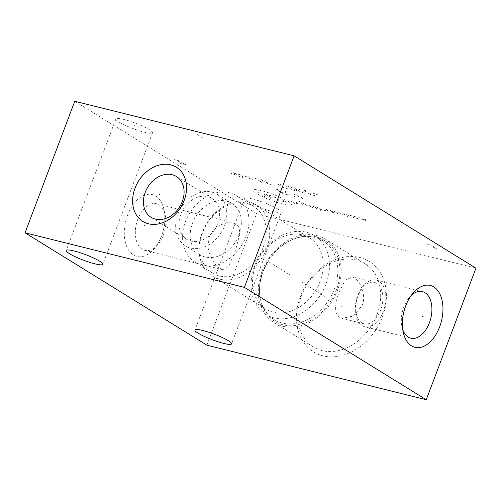<?xml version="1.0" encoding="UTF-8"?>
<svg xmlns="http://www.w3.org/2000/svg" width="501" height="501" viewBox="0 0 501 501"><rect width="100%" height="100%" fill="white"/><g stroke="black" fill="none" stroke-linecap="round" stroke-linejoin="round"><path stroke-width="0.38" stroke-dasharray="2.5 1.88" d="M206.882 345.176L256.593 213.626L74.755 101.271M127.605 215.054A31.87 19.357 104 0 0 129.534 251.427A31.87 19.357 104 0 0 153.982 249.047A31.87 19.357 104 0 0 161.547 236.027A31.87 19.357 104 0 0 163.896 209.18A31.87 19.357 104 0 0 147.3 194.438A31.87 19.357 104 0 0 127.605 215.054M256.593 213.626L475.95 268.185M252.523 198.966A19.577 2.968 -159.3 0 0 244.632 198.49A19.577 2.968 -159.3 0 0 253.963 204.865A19.577 2.968 -159.3 0 0 273.371 211.848A19.577 2.968 -159.3 0 0 281.261 212.324A19.577 2.968 -159.3 0 0 271.93 205.949A19.577 2.968 -159.3 0 0 252.523 198.966M123.785 119.413A19.577 2.968 -159.3 0 0 115.894 118.937A19.577 2.968 -159.3 0 0 125.225 125.313A19.577 2.968 -159.3 0 0 144.632 132.295A19.577 2.968 -159.3 0 0 152.523 132.778A19.577 2.968 -159.3 0 0 143.192 126.402A19.577 2.968 -159.3 0 0 123.785 119.413M300.437 296.486A53.15 41.451 -58.3 0 0 322.844 355.829A53.15 41.451 -58.3 0 0 382.395 316.87A53.15 41.451 -58.3 0 0 359.987 257.533A53.15 41.451 -58.3 0 0 300.437 296.486M402.779 329.689A24.017 14.585 -76 0 1 402.059 327.216A24.017 14.585 -76 0 1 409.53 297.174A24.017 14.585 -76 0 1 411.321 295.327M362.16 325.637A24.017 14.585 104 0 0 364.753 326.733A24.017 14.585 104 0 0 384.085 309.167A24.017 14.585 104 0 0 378.938 281.224A24.017 14.585 -76 0 0 376.345 280.128A24.017 14.585 -76 0 0 357.013 297.694A24.017 14.585 -76 0 0 362.16 325.637M361.854 322.851A21.343 12.963 -76 0 1 357.282 298.02A21.343 12.963 -76 0 1 374.46 282.414A21.343 12.963 -76 0 1 376.765 283.391A21.343 12.963 -76 0 1 381.336 308.221A21.343 12.963 -76 0 1 364.158 323.828A21.343 12.963 -76 0 1 361.854 322.851M339.534 317.302C333.378 314.359 335.445 301.427 339.396 291.488L345.195 280.253L352.291 276.896L354.451 277.842C360.3 280.71 366.575 295.709 362.129 305.529L353.43 316.043L341.989 318.317L339.534 317.302M261.942 271.517A48.998 38.208 -58.3 0 0 273.959 322.594A48.998 38.208 -58.3 0 0 337.492 290.304A48.998 38.208 121.7 0 0 325.475 239.227A48.998 38.208 121.7 0 0 261.942 271.517M364.96 263.632A48.998 38.208 121.7 0 0 301.433 295.916A48.998 38.208 -58.3 0 0 313.451 346.993A48.998 38.208 -58.3 0 0 376.977 314.709A48.998 38.208 121.7 0 0 364.96 263.632L325.475 239.227M263.081 271.799A47.52 37.055 -58.3 0 0 259.687 294.989A47.52 37.055 -58.3 0 0 293.16 325.713A47.52 37.055 -58.3 0 0 336.346 290.023A47.52 37.055 121.7 0 0 332 246.905A47.52 37.055 121.7 0 0 294.4 238.814A47.52 37.055 121.7 0 0 263.081 271.799M322.963 240.824A46.324 36.122 121.7 0 0 293.429 239.196A46.324 36.122 121.7 0 0 262.9 271.348A46.324 36.122 -58.3 0 0 259.593 293.955A46.324 36.122 -58.3 0 0 274.266 319.638A46.324 36.122 -58.3 0 0 334.324 289.115A46.324 36.122 121.7 0 0 322.963 240.824L314.609 235.664A46.324 36.122 121.7 0 1 325.976 283.954A46.324 36.122 -58.3 0 1 265.912 314.478A46.324 36.122 -58.3 0 1 254.552 266.188A46.324 36.122 121.7 0 1 314.609 235.664M309.793 238.038A41.771 32.571 121.7 0 0 255.635 265.561A41.771 32.571 -58.3 0 0 265.881 309.104A41.771 32.571 -58.3 0 0 320.039 281.581A41.771 32.571 121.7 0 0 309.793 238.038L256.337 205.003A41.771 32.571 121.7 0 1 266.582 248.546A41.771 32.571 -58.3 0 1 212.418 276.07A41.771 32.571 -58.3 0 1 202.179 232.527A41.771 32.571 121.7 0 1 256.337 205.003M209.268 236.91L213.207 230.322L219.507 225.281L227.078 222.713L233.472 222.907L238.564 226.227L240.029 233.172L234.844 252.717L228.926 265.424L225.519 269.024L221.88 269.513L216.651 266.163L210.996 258.178L207.877 247.168L209.268 236.91M157.721 244.764A24.017 14.585 104 0 1 144.839 250.356A24.017 14.585 104 0 1 137.844 219.144A24.017 14.585 -76 0 1 156.431 203.744A24.017 14.585 -76 0 1 165.192 214.722A24.017 14.585 -76 0 1 163.42 234.95A24.017 14.585 104 0 1 157.721 244.764L153.982 249.047M253.625 206.337A39.21 30.574 121.7 0 0 202.786 232.176A39.21 30.574 -58.3 0 0 212.405 273.051A39.21 30.574 -58.3 0 0 263.244 247.212A39.21 30.574 121.7 0 0 253.625 206.337L236.378 195.684A39.21 30.574 121.7 0 1 245.997 236.56A39.21 30.574 -58.3 0 1 195.158 262.392A39.21 30.574 -58.3 0 1 185.539 221.523A39.21 30.574 121.7 0 1 236.378 195.684M231.656 203.331A30.217 23.566 121.7 0 0 192.472 223.246A30.217 23.566 -58.3 0 0 199.886 254.746A30.217 23.566 -58.3 0 0 239.065 234.831A30.217 23.566 121.7 0 0 231.656 203.331L217.108 194.344A30.217 23.566 121.7 0 1 224.517 225.845A30.217 23.566 -58.3 0 1 185.339 245.759A30.217 23.566 -58.3 0 1 177.93 214.259A30.217 23.566 121.7 0 1 217.108 194.344M180.805 214.265A24.017 18.725 121.7 0 1 207.708 196.668A24.017 18.725 121.7 0 1 211.942 198.44A24.017 18.725 121.7 0 1 217.829 223.477A24.017 18.725 121.7 0 1 190.925 241.075A24.017 18.725 121.7 0 1 186.691 239.303A24.017 18.725 121.7 0 1 180.805 214.265M341.168 306.524L341.663 306.831M289.44 274.567L269.413 262.186M325.782 297.018L300.199 281.211M262.781 205.836L263.113 204.978M134.049 126.29L134.374 125.425M288.119 201.327A20.485 3.106 20.7 0 1 283.234 204.139A20.485 3.106 20.7 0 1 256.531 193.474A20.485 3.106 20.7 0 1 261.416 190.656A20.485 3.106 20.7 0 1 288.119 201.327M325.756 210.689L320.496 209.38L316.857 207.132M316.983 208.51L311.722 207.201L308.084 204.953L313.35 206.262L320.621 210.752M297.425 200.957L300.938 201.828L308.209 206.324M302.948 205.015L299.31 202.767L304.577 204.076M295.008 201.703L298.646 203.945L293.379 202.636M289.747 200.387L297.018 204.884M333.322 212.123L328.055 210.815L325.631 209.318L330.898 210.627L334.536 212.875L331.023 211.998M338.043 213.745L334.405 211.497L339.672 212.806L343.31 215.054M343.179 213.683L350.456 218.173M346.692 214.553L350.331 216.801M351.489 217.76L352.804 218.085M359.104 218.981L353.838 217.672L350.199 215.424L355.466 216.733M367.878 221.166L362.611 219.858L360.795 218.73L366.056 220.039L364.24 218.918L358.973 217.609M278.594 200.3L271.317 195.81L266.056 194.501L273.327 198.991M273.953 196.461L281.224 200.957L286.491 202.266L279.214 197.77M270.697 198.34L265.43 197.031L261.791 194.783L267.058 196.091L263.42 193.843L258.159 192.534M287.624 194.757L283.109 193.636L275.838 189.14L280.347 190.267M283.002 192.459L279.99 191.714M295.139 196.63L289.591 194.864L284.393 191.658L284.862 191.388L287.868 192.133M298.145 194.695L302.41 198.44L292.133 193.198M295.214 194.726L299.222 195.728M235.758 174.93L230.36 173.077L232.984 173.214M233.259 172.645L239.566 174.599L244.757 177.805L244.294 178.074L240.536 177.141L233.259 172.645M248.803 176.509L253.068 180.26L242.785 175.018M245.866 176.546L249.88 177.548M254.821 178.005L262.092 182.502M259.086 181.757L265.104 183.253M272.625 185.12L268.11 183.999L260.839 179.502L265.348 180.629M268.004 182.821L264.991 182.07M288.419 189.052L282.865 187.286L277.667 184.074L278.136 183.804L281.142 184.556M286.447 186.259L286.91 185.99L289.165 186.547L291.707 187.568L296.905 190.775L296.442 191.044L294.181 190.486L291.638 189.466L286.447 186.259M293.68 187.675L299.98 189.622L305.178 192.835L304.714 193.104L300.951 192.165L293.68 187.675M314.991 195.659L310.476 194.538L303.205 190.042L307.714 191.163M310.37 193.361L307.363 192.609M312.455 192.985L317.853 194.839L315.229 194.695M427.491 244.72L429.57 244.789L434.016 246.567L434.524 247.362L433.81 247.413L437.605 249.022L436.841 249.285L433.603 248.252M432.495 247.081L433.81 247.413M203.037 138.094L195.766 133.604M179.715 160.94L174.448 159.631L184.562 163.933L185.777 164.685L185.013 164.942L180.51 163.376M144.219 225.456L144.939 225.632L144.219 225.456M402.059 327.216L403.349 332.752M409.53 297.174L413.269 292.885M410.82 338.194L364.753 326.733M422.412 291.582L376.345 280.128M374.46 282.414L352.291 276.896M313.451 346.993L273.959 322.594M259.593 293.955L259.687 294.989M293.429 239.196L294.4 238.814M274.266 319.638L265.912 314.478M156.431 203.744L233.472 222.907M144.839 250.356L221.88 269.513M265.881 309.104L212.418 276.07M212.405 273.051L195.158 262.392M199.886 254.746L185.339 245.759M151.139 217.334L186.691 239.303M176.39 176.477L211.942 198.44M165.192 214.722L163.896 209.18M364.158 323.828L341.989 318.317M244.632 198.49L194.927 330.034M281.261 212.324L231.55 343.874M115.894 118.937L66.188 250.481M152.523 132.778L102.811 264.321"/><path stroke-width="0.75" d="M294.118 155.824L74.755 101.271L25.05 232.815L206.882 345.176L426.245 399.729L475.95 268.185L294.118 155.824L244.407 287.374L426.245 399.729M25.05 232.815L244.407 287.374M202.817 330.51A19.577 2.968 -159.3 0 0 194.927 330.034A19.577 2.968 -159.3 0 0 204.258 336.409A19.577 2.968 -159.3 0 0 223.665 343.398A19.577 2.968 -159.3 0 0 231.55 343.874A19.577 2.968 -159.3 0 0 222.225 337.499A19.577 2.968 -159.3 0 0 202.817 330.51M74.079 250.963A19.577 2.968 -159.3 0 0 66.188 250.481A19.577 2.968 -159.3 0 0 75.519 256.856A19.577 2.968 -159.3 0 0 94.927 263.845A19.577 2.968 -159.3 0 0 102.811 264.321A19.577 2.968 -159.3 0 0 93.487 257.946A19.577 2.968 -159.3 0 0 74.079 250.963M148.446 223.784A31.87 24.85 121.7 0 1 135.013 188.207A31.87 24.85 121.7 0 1 170.716 164.854A31.87 24.85 121.7 0 1 184.149 200.431A31.87 24.85 121.7 0 1 148.446 223.784M411.534 345.859A31.87 19.357 -76 0 1 403.349 332.752A31.87 19.357 -76 0 1 413.269 292.885A31.87 19.357 -76 0 1 433.803 286.929A31.87 19.357 -76 0 1 439.64 326.877A31.87 19.357 -76 0 1 411.534 345.859M411.321 295.327A24.017 14.585 -76 0 1 422.412 291.582A24.017 14.585 -76 0 1 425.005 292.684A24.017 14.585 104 0 1 430.152 320.627A24.017 14.585 104 0 1 410.82 338.194A24.017 14.585 104 0 1 408.227 337.092A24.017 14.585 -76 0 1 402.779 329.689M155.373 219.112A24.017 18.725 121.7 0 1 151.139 217.334A24.017 18.725 121.7 0 1 146.411 189.629A24.017 18.725 121.7 0 1 172.156 174.699A24.017 18.725 -58.3 0 1 176.39 176.477A24.017 18.725 -58.3 0 1 181.118 204.183A24.017 18.725 -58.3 0 1 155.373 219.112M422.312 316.306L423.032 316.482L422.312 316.306M159.832 194.476L159.337 194.169L159.832 194.476"/></g></svg>
